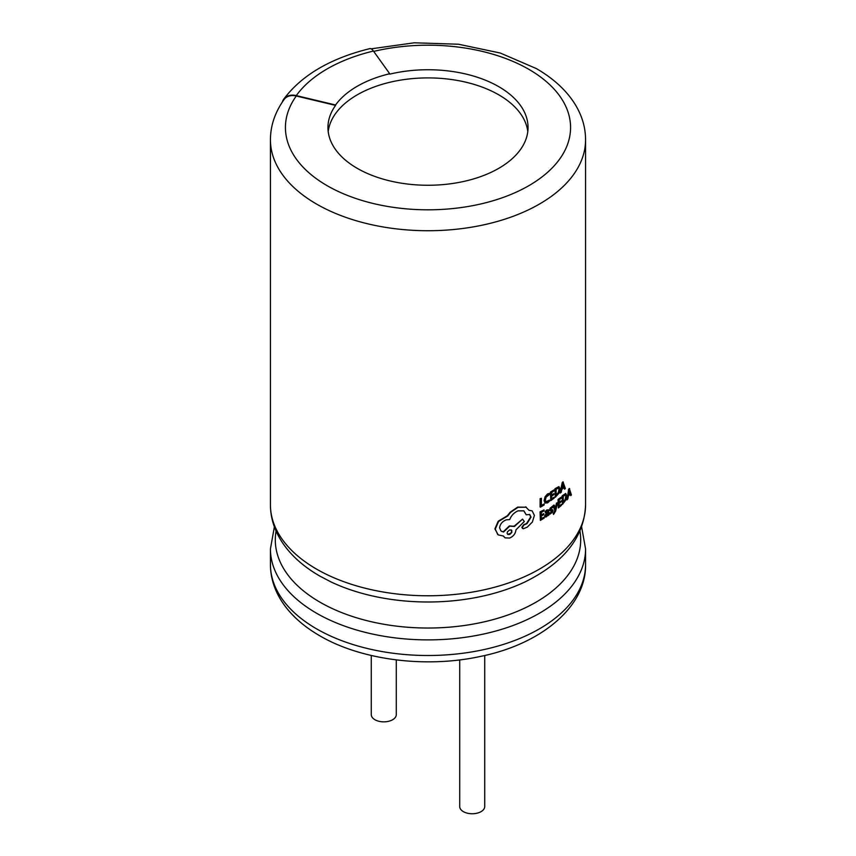 <?xml version="1.0" encoding="UTF-8"?>
<svg xmlns="http://www.w3.org/2000/svg" width="856" height="856" viewBox="0 0 856 856"><rect width="100%" height="100%" fill="white"/><g stroke="black" fill="none" stroke-linecap="round" stroke-linejoin="round"><path stroke-width="1.28" d="M371.14 48.835L414.283 42.8L458.527 44.234L500.3 53.04L536.316 68.555C552.473 77.917 564.864 88.992 573.488 101.8C581.502 113.859 585.525 126.506 585.568 139.753A157.568 90.971 180 0 1 488.305 223.801A157.568 90.971 180 0 1 316.581 204.081A157.568 90.971 180 0 1 270.432 139.753C270.485 125.629 275.044 112.211 284.096 99.51A15.012 11.321 35.7 0 1 296.283 96L335.573 105.395A100.045 57.759 0 0 0 327.955 127.501A100.045 57.759 0 0 0 357.252 168.343A100.045 57.759 0 0 0 466.285 180.862A100.045 57.759 0 0 0 528.045 127.501A100.045 57.759 0 0 0 498.748 86.659A100.045 57.759 0 0 0 389.715 74.14L389.715 73.734A100.045 57.759 0 0 0 335.573 104.988L296.283 95.594A15.504 11.695 -144.3 0 0 283.689 99.221A15.504 11.695 -144.3 0 0 282.33 102.067M527.799 131.589A100.045 57.759 0 0 0 498.748 94.823A100.045 57.759 0 0 0 393.011 81.555A100.045 57.759 0 0 0 328.201 131.589M459.704 659.912L459.704 806.534A12.508 7.223 0 0 0 463.374 811.638A12.508 7.223 0 0 0 476.995 813.2A12.508 7.223 0 0 0 484.721 806.534L484.721 655.482M396.296 659.912L396.296 714.632A12.508 7.223 180 0 1 388.57 721.298A12.508 7.223 180 0 1 374.939 719.736A12.508 7.223 180 0 1 371.279 714.632L371.279 655.482M553.211 513.322L553.565 514.456L554.795 510.326L553.565 513.525M555.148 510.54L553.447 505.907L553.96 505.04L553.094 505.693L554.795 510.326M554.313 505.254L555.533 509.267L556.849 503.275L557.62 502.654L556.486 503.071L555.287 508.485M544.951 503.028L544.448 500.771L545.454 496.908L549.499 493.366L547.583 493.88L545.101 496.705L544.095 500.567L544.951 503.028L547.615 502.879L549.456 501.167L549.456 500.129L545.679 501.873M554.988 488.701L555.309 497.25L554.988 488.701L558.925 486.604L560.134 489.033L559.257 492.885L555.309 497.25M551.649 510.615L550.9 512.509L549.573 512.862L549.927 514.146L549.937 513.076L551.264 512.712L552.206 511.235L550.183 510.786L549.959 510.005L552.473 506.281L550.13 508.175L549.595 509.802L550.815 510.679M563.687 487.225L564.586 489.183L564.051 487.428L561.782 489.557L561.236 492.318L560.07 492.821L562.232 482.559L562.981 481.864L565.335 488.444L564.586 489.183M529.575 514.392L530.667 516.949L526.611 523.465L523.69 524.717L521.871 527.317L522.599 528.484M523.712 510.754L526.237 514.798L523.893 510.85L518.073 510.85C514.114 512.541 511.332 515.451 509.705 519.592L506.303 519.838C502.365 521.379 500.129 524.022 499.604 527.788L500.931 530.934L503.585 532.036L509.727 526.14L514.413 526.483L522.524 519.132L514.06 526.269L509.352 525.937L503.21 531.822L501.723 531.448M503.221 536.038L505.061 537.846L503.489 536.027L498.353 534.914M497.743 534.551L495.271 529.104L498.567 521.465L507.747 515.943L510.583 512.38L518.03 507.319L526.344 507.223L517.677 507.116L510.219 512.166L507.383 515.729L498.192 521.25L494.896 528.88L498.16 534.807M540.05 511.845L540.35 520.395L540.05 511.845L544.031 509.898L544.02 510.861L541.313 512.476L541.302 515.152L543.806 513.643L540.949 514.938M543.806 513.643L543.806 514.595L541.292 516.104L541.281 518.907L544.138 517.185L540.928 518.704M548.396 509.855L546.781 509.962L545.111 511.588L545.465 512.798L545.465 511.792L547.134 510.165L548.6 510.069L548.814 515.119L547.658 515.483M547.99 515.676L547.968 514.766L546.503 516.789L545.379 517.035L544.619 515.826L545.026 516.831L544.619 515.826L547.658 511.685L546.695 510.861M550.44 492.061L550.75 500.61L550.44 492.061L554.046 489.9L554.046 490.863L551.617 492.639L551.606 495.314L553.853 493.666L551.243 495.1M553.853 493.666L553.853 494.618L551.596 496.266L551.585 499.069L554.153 497.186L551.221 498.866M540.136 498.62L540.082 506.966L540.136 498.62L541.399 498.299L541.356 505.682L544.149 504.002L541.003 505.479M558.058 499.412L558.38 507.961L558.058 499.412L561.365 497.069L561.365 498.031L559.171 499.947L559.15 502.611L561.194 500.846L558.797 502.408M561.194 500.846L561.194 501.798L559.15 503.563L559.139 506.378L561.461 504.345L558.775 506.164M562.178 495.795L562.499 504.345L562.178 495.795L565.698 493.463L566.822 495.838L566.041 499.744L562.499 504.345M569.914 493.752L570.749 495.688L570.289 493.976L568.288 496.255L567.796 499.048L566.715 499.604L569.293 488.444L571.412 494.896L570.749 495.688M389.715 73.734L373.441 51.05A15.504 4.847 -103.4 0 0 369.835 48.632C330.352 58.358 301.633 75.221 283.689 99.221M525.648 506.838L529.029 510.315L532.143 510.861L534.39 515.408L532.357 522.053L527.285 527.135L523.326 528.751L522.224 527.531L524.043 524.921L526.975 523.679L531.02 517.152L529.757 514.488L526.237 514.798M522.524 519.132L524.3 521.497L515.933 529.875C515.526 533.663 513.429 536.391 509.63 538.05L505.061 537.846M513.718 526.055L514.413 526.483M507.661 534.326L510.807 533.235L511.663 531.608L511.182 529.885M509.63 529.896L511.749 530.292L511.813 532.475L509.866 534.412L508.004 534.519L507.148 533.459L507.383 531.908L509.63 529.896M563.045 484.004L563.847 486.69L562.018 488.401L562.895 483.918M560.434 493.035L562.232 482.559M562.595 482.773L563.344 482.067M561.654 488.198L563.473 486.486L562.681 483.79M544.138 517.185L544.138 518.137L540.35 520.395M540.404 512.048L544.031 509.898M545.379 517.035L544.972 516.029L548.011 511.888L547.048 511.064L545.465 512.798M547.658 511.685L547.048 511.064M546.064 514.499L548 512.68L546.727 515.793L546.075 515.933L546.064 514.499M545.721 515.729L547.284 514.499L547.647 512.476M551.168 510.882L549.83 510.583M552.826 506.495L552.816 507.501L551.039 508.582L551.382 509.513M552.762 509.748L551.735 509.716L553.019 510.54L552.505 512.198L549.927 514.146M555.351 488.904L558.925 486.604M555.737 495.474L558.369 492.468L558.989 489.525L558.369 487.706M558.733 487.92L559.353 489.728L558.722 492.682L556.1 495.678L556.133 489.258L558.818 487.952M554.153 497.186L554.142 498.139L550.75 500.61M550.793 492.264L554.046 489.9M549.499 493.366L549.488 494.5L546.107 497.165L545.379 500.129L546.096 502.119M546.032 502.076L547.754 501.841L549.456 500.129M544.149 504.002L544.138 504.954L540.436 507.169M540.489 498.834L541.399 498.299M557.62 502.654L555.64 511.064L553.565 514.456M561.461 504.345L561.461 505.297L558.38 507.961M558.422 499.615L561.365 497.069M562.542 495.999L565.698 493.463M562.852 502.526L565.195 499.358L565.763 496.373L565.206 494.597M565.57 494.811L566.126 496.587L565.57 499.572L563.216 502.74L563.237 496.298L565.645 494.843M569.4 490.616L570.107 493.249L568.491 495.089L569.272 490.542M567.089 499.818L568.63 489.204M569.005 489.418L569.668 488.658M568.117 494.875L569.732 493.035L569.026 490.402M525.006 581.92A152.7 88.157 180 0 1 330.994 581.92L319.684 575.992C303.591 566.672 291.233 555.64 282.598 542.897C274.53 530.795 270.475 518.094 270.432 504.794A157.568 90.971 0 0 0 316.581 569.122A157.568 90.971 0 0 0 488.305 588.842A157.568 90.971 0 0 0 585.568 504.794C584.391 536.851 564.2 562.553 525.006 581.92M276.071 531.052A152.7 88.157 0 0 0 320.026 602.207A152.7 88.157 0 0 0 493.42 619.53A152.7 88.157 0 0 0 579.929 531.052M581.62 526.847L585.568 548.91A157.568 90.971 180 0 1 488.305 632.958A157.568 90.971 180 0 1 316.581 613.238A157.568 90.971 180 0 1 270.432 548.91L270.432 564.532A157.568 90.971 0 0 0 316.581 628.86A157.568 90.971 0 0 0 488.305 648.581A157.568 90.971 0 0 0 585.568 564.532C586.392 606.123 542.009 644.119 479.927 656.541C425.571 668.333 361.029 660.072 319.684 635.73C303.516 626.367 291.126 615.282 282.491 602.474C274.498 590.415 270.475 577.768 270.432 564.532M296.283 96A142.567 82.304 0 0 0 327.195 185.709A142.567 82.304 0 0 0 528.805 185.709A142.567 82.304 0 0 0 528.805 69.304A142.567 82.304 0 0 0 373.698 51.403M373.441 51.05A142.567 82.304 0 0 0 296.283 95.594M585.568 548.91L585.568 564.532M585.568 139.753L585.568 504.794M270.432 139.753L270.432 504.794M274.38 526.847L270.432 548.91"/></g></svg>
